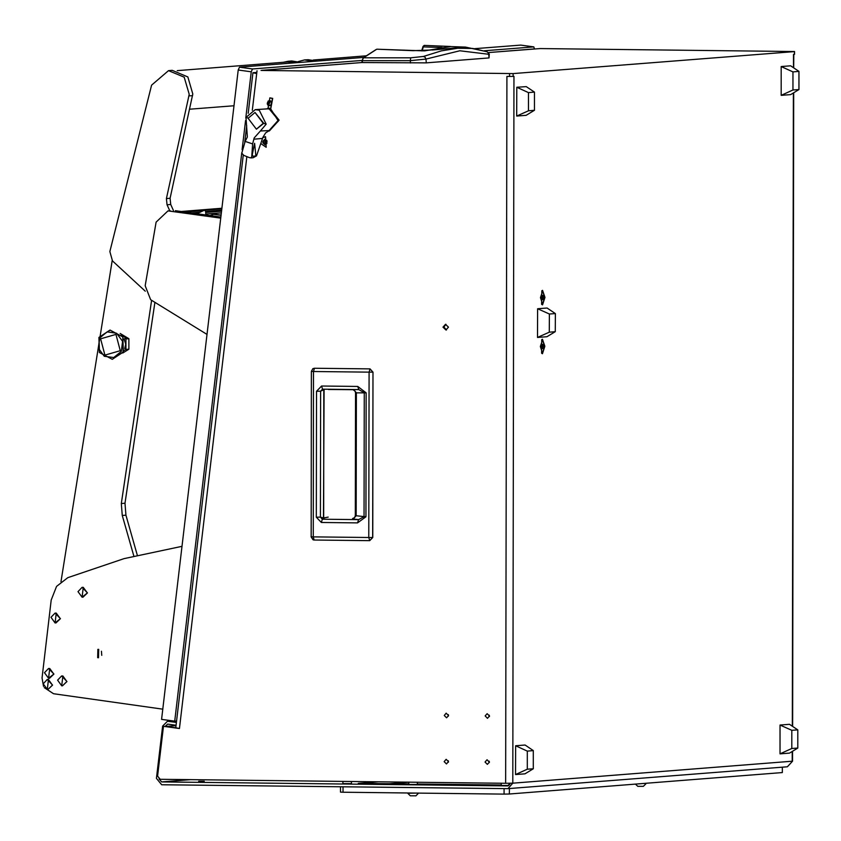 <?xml version="1.0" encoding="UTF-8"?>
<svg xmlns="http://www.w3.org/2000/svg" width="841" height="841" viewBox="0 0 841 841"><rect width="100%" height="100%" fill="white"/><g stroke="black" fill="none" stroke-linecap="round" stroke-linejoin="round"><path stroke-width="1.26" d="M448.453 327.202L445.52 324.321L443.039 327.138L445.972 330.029L448.453 327.202M445.982 324.321L443.953 327.075L446.424 329.956M198.665 781.278L204.237 781.31L198.665 781.278M489.473 716.006L487.118 713.683L485.12 715.954L487.475 718.288L489.473 716.006M489.304 715.123L489.42 716.521M489.388 762.104L487.034 759.78L485.036 762.051L487.391 764.374L489.388 762.104M489.231 761.221L489.336 762.608M448.484 761.631L446.129 759.307L444.132 761.589L446.487 763.912L448.484 761.631M448.316 760.758L448.432 762.146M448.558 715.544L446.203 713.221L444.206 715.491L446.56 717.815L448.558 715.544M448.4 714.661L448.505 716.048M508.805 785.536L501.225 785.452L501.225 783.192M417.378 782.235L417.367 784.411L408.842 784.39L408.852 782.13M351.391 781.478L351.391 783.654L342.865 783.633L342.865 781.373M542.561 304.841L544.957 297.388L542.582 290.313L541.814 290.755L541.657 304.379L542.561 304.841M542.466 353.735L544.873 346.282L542.498 339.207L541.73 339.648L541.572 353.273L542.466 353.735M792.548 751.213L792.527 761.2L787.376 766.761L507.932 788.669L161.703 784.727L156.468 778.398L162.628 726.14L167.433 721.305L176.347 722.451M794.377 54.318L794.535 51.543L792.653 51.469L540.111 48.568L488.474 52.541L533.499 49.03M389.394 783.717L408.852 782.193M509.772 784.527L509.751 783.244M501.225 785L417.367 784.033M408.852 783.938L358.319 783.36L378.366 781.783M507.932 785.862L161.703 781.93L190.949 779.639M794.377 54.36L793.452 54.434L793.431 67.679M794.377 51.574L513.084 73.63L513.084 76.426L506.881 76.436L505.651 783.244L512.768 783.16L513.998 76.352L513.084 76.426M507.491 785.893L510.13 783.244M507.932 788.669L512.768 783.16L792.222 761.242L792.233 751.402M159.075 779.008L161.703 781.93M261.004 70.465L513.084 73.63M256.989 70.781L252.321 110.297M246.844 156.752L179.438 728.537L163.459 726.277L157.582 776.117L160.2 779.281L505.651 783.244M175.822 727.822L163.459 726.277M179.438 728.537L175.727 727.738L243.238 155.07M255.864 73.178L256.684 73.356M256.789 72.4L252.941 72.768L256.652 73.566M255.874 73.051L256.726 72.988M176.021 725.215L167.653 724.09L165.278 726.33M311.128 536.779L311.359 371.407L313.525 371.501L314.45 368.242L312.894 368.673L311.359 371.407L312.894 368.673L314.45 368.242L369.977 368.894L373.026 372.1L372.689 537.494L369.683 540.626L314.124 539.996L313.052 539.775L311.128 536.821M323.617 517.993L328.211 517.141L323.428 517.919L320.389 517.12L320.61 391.202L316.521 391.254L321.535 386.072L322.545 389.204L358.792 389.614L364.3 392.8L364.09 516.7L358.56 519.633L322.355 519.212L320.389 517.12L316.3 517.173L316.521 391.254M321.535 386.072L357.772 386.482L366.14 392.852L365.919 516.742L357.541 522.923L321.325 522.503L322.355 519.212L323.974 518.466M357.541 522.923L358.56 519.633L353.252 519.013L356.111 515.764L365.919 516.742M366.14 392.852L355.533 392.831L355.06 391.149L352.915 389.635M357.772 386.482L358.792 389.614L352.61 389.625M323.648 518.445L323.827 389.74L320.61 391.202L322.545 389.204L324.016 389.278M353.252 518.455L352.631 518.519L353.252 519.013M353.22 518.466L354.807 517.236L355.312 515.522L356.111 515.764L356.321 392.779L353.472 389.604M542.561 304.074L544.705 297.504L542.645 291.081L540.437 297.651L542.561 304.074M543.37 297.514L542.971 295.454L542.172 295.517L542.172 299.701L542.96 299.638L543.37 297.514L541.804 297.493M542.151 299.638L542.96 299.638M343.044 786.798L343.033 792.222L504.032 794.072L504.043 788.648M509.383 788.564L509.373 794.009L782.382 772.595L782.393 767.15M343.033 792.222L340.458 792.075L340.468 786.777M509.373 794.009L504.032 794.072M534.456 110.287L534.487 92.132L528.505 92.594L516.742 87.306L516.689 116.09L526.161 115.343L534.456 110.287L528.474 110.76L528.505 92.594M534.487 92.132L526.214 86.57L516.742 87.306M516.689 116.09L528.474 110.76M798.918 89.545L798.95 71.39L792.979 71.853L781.205 66.565L781.163 95.348L790.624 94.602L798.918 89.545L792.947 90.019L792.979 71.853M798.95 71.39L790.677 65.829L781.205 66.565M781.163 95.348L792.947 90.019M533.299 768.769L533.331 750.603L527.36 751.076L515.596 745.788L515.544 774.561L525.015 773.825L533.299 768.769L527.328 769.231L527.36 751.076M533.331 750.603L525.057 745.042L515.596 745.788M515.544 774.561L527.328 769.231M797.773 748.027L797.804 729.862L791.823 730.335L780.059 725.047L780.006 753.82L789.478 753.084L797.773 748.027L791.791 748.49L791.823 730.335M797.804 729.862L789.531 724.301L780.059 725.047M780.006 753.82L791.791 748.49M489.084 57.892L488.579 53.162L487.023 51.69L489.283 54.034L489.084 57.892L426.303 62.812L362.219 62.56L362.05 60.531M426.303 62.812L425.988 59.049L410.282 60.678L410.482 63.012M489.336 54.392L459.806 50.754L425.988 59.049L425.125 57.293L423.444 56.494L410.755 57.861L410.282 60.678L362.492 60.615L362.219 62.56M422.045 50.838L423.296 46.928L421.667 50.838M410.755 57.861L363.47 57.84L362.093 60.541L363.47 57.84L376.715 49.23L424.453 50.828L450.65 46.549L465.451 47.096L487.023 51.69L472.8 48.463L457.767 48.252L441.262 50.933L423.444 56.494M361.746 62.539L363.112 57.955L376.179 49.545M412.952 50.639L377.083 49.241M421.614 50.838L423.055 46.476L424.148 45.467L450.377 46.465M442.061 47.506L423.296 46.928L424.263 45.467L450.492 46.455M465.451 47.096L431.98 50.018M410.471 795.828L415.78 795.838M410.324 795.849L407.78 793.305L418.408 793.084M555.302 331.701L555.333 313.546L549.352 314.008L537.588 308.721L537.536 337.493L547.007 336.757L555.302 331.701L549.32 332.163L549.352 314.008M555.333 313.546L547.06 307.985L537.588 308.721M537.536 337.493L549.32 332.163M260.363 131.028L254.203 137.935L252.594 143.874L245.194 141.393L247.401 136.999L245.993 117.393L255.212 109.624L259.186 110.118L266.176 124.153L260.363 131.028L269.004 130.576M256.379 129.157L263.759 123.301L255.065 112.442L248.148 118.266L256.379 129.157L263.286 123.343L255.065 112.442M270.928 109.204L266.944 108.71L269.131 108.773L278.382 120.179L268.7 130.996L278.318 121.157L270.928 109.204M269.656 130.302L265.661 132.825L262.876 137.251L256.484 155.942L253.162 157.74M245.194 141.393L241.777 153.167L243.827 155.427L249.567 157.635L251.301 157.887L251.753 156.31L252.594 143.874M256.484 155.942L255.895 155.984L254.592 143.296L252.247 154.523L252.531 156.247L251.753 156.31M255.895 155.984L252.531 156.247M268.048 131.049L269.383 130.944L279.065 120.126L269.814 108.72L255.212 109.624M268.962 101.256L268.29 100.888L267.196 103.895L268.321 105.693L270.623 105.64L271.527 102.57L270.318 100.773L268.962 101.256M268.647 100.994L267.89 103.842L268.941 105.598M270.623 100.794L268.3 105.735L270.623 100.794M272.526 98.46L270.707 108.489L268.069 107.932L269.877 97.903L272.526 98.46M270.802 108.489L272.694 98.45L269.972 97.903M270.665 100.878L269.362 101.341M269.562 105.188L270.96 105.482M263.548 140.51L262.812 142.718L265.01 144.757L266.723 143.622L266.965 141.341L264.768 139.312L263.548 140.51M264.789 139.27L264.989 144.799L264.789 139.27M262.707 137.693L265.525 136.662L266.145 147.259L260.994 143.664M266.229 147.249L265.399 136.662M265.115 139.417L264.232 140.458M263.443 140.51L263.643 143.632L265.346 144.599M266.828 140.373L266.113 140.426M637.983 786.282L643.291 786.303M638.235 783.907L645.909 783.297M542.477 352.968L544.621 346.397L542.561 339.974L540.342 346.545L542.477 352.968M543.275 346.408L542.887 344.337L542.088 344.4L542.077 348.595L542.876 348.531L543.275 346.408L541.72 346.387M542.067 348.521L542.876 348.531M176.505 721.073L174.707 721.21L241.735 152.673M363.911 57.377L239.422 67.143L238.171 69.982L161.609 719.36L174.707 721.21M242.092 149.666L245.53 120.515M245.814 118.087L251.27 71.832L252.51 68.994L362.029 60.405M484.29 50.817L533.804 46.938L534.445 49.02M474.713 48.694L520.831 45.099M137.335 555.144L125.919 515.186L125.025 503.223L154.87 302.781M133.824 556.017L122.239 515.47L121.356 503.507L151.632 300.437M112.21 260.689L60.951 581.751M221.046 215.285L213.477 214.339L209.998 215.559M213.477 214.339L214.571 214.371M221.057 215.138L215.254 214.318M205.803 214.97L205.667 211.385L204.521 210.187L196.826 213.698M98.67 649.399L98.513 657.736L97.693 657.715L97.861 649.378L98.67 649.399M101.793 655.318L101.477 651.26M172.163 629.835L171.743 633.399M43.511 686.319L42.05 677.993L51.238 600.022L56.589 586.387L67.795 577.63L124.047 558.592L182.003 546.366M44.247 687.623L53.509 693.688L162.818 709.152M220.71 218.092L167.979 210.933L156.1 222.161L145.157 285.74L150.676 299.732L207.002 334.392M167.979 210.933L170.702 211.017M220.826 217.094L175.306 210.649M294.97 62.791L288.085 61.961L177.241 70.655M283.102 62.35L288.032 61.267L296.61 62.655M288.032 61.267L291.711 60.973L300.279 62.371M145.283 291.238L112.463 260.962L109.898 251.585L151.611 85.172L168.536 70.633L184.221 77.204L189.172 94.276L166.444 198.539L167.086 204.784L169.777 210.786M168.536 70.633L172.205 70.35L187.9 76.92L192.841 93.982L170.124 198.255L170.765 204.489L173.467 210.534M48.421 679.549L47.243 679.539L43.185 683.807L47.264 689.389L48.021 689.431L52.489 685.121L48.421 679.549L47.264 689.389M48.074 689.42L52.605 685.121L47.296 679.528M99.532 338.093L98.355 348.163L104.252 356.227L113.777 357.562L121.346 351.391L122.523 341.32L116.626 333.257L107.101 331.922L99.532 338.093M112.326 359.317L123.322 352.032L122.933 336.884L110.034 330.061M124.647 348.626L125.677 344.232L124.047 338.965L124.615 338.923M126.276 338.345L121.808 335.254M104.883 355.06L100.647 338.776L115.995 334.424L120.242 350.708L104.883 355.06M123.774 350.708L125.992 349.457L125.908 338.965L124.952 338.45L124.3 339.354M125.908 338.965L128.862 338.734L120.137 333.488M128.862 338.734L128.936 349.225L125.992 349.457M128.936 349.225L122.733 353.02M124.952 338.45L127.401 338.261L121.051 334.382M298.24 61.645L304.579 59.963L313.157 61.361M304.579 59.963L308.258 59.679L316.826 61.067M83.259 587.344L82.082 587.333L78.024 591.601L82.092 597.184L87.327 592.926L83.259 587.344L82.092 597.184M82.912 597.226L87.432 592.916L82.134 587.333M56.252 613.089L55.085 613.078L51.028 617.347L55.096 622.929L60.331 618.661L56.252 613.089L55.096 622.929M55.905 622.96L60.436 618.661L55.138 613.068M62.823 675.954L61.645 675.943L57.587 680.211L61.666 685.793L62.423 685.836L66.891 681.536L62.823 675.954L61.666 685.793M62.476 685.836L67.007 681.525L61.698 675.943M49.724 668.469L48.557 668.458L44.489 672.726L48.568 678.309L53.803 674.051L49.724 668.469L48.568 678.309M49.377 678.351L53.908 674.04L48.599 668.458M166.097 726.445L175.969 725.667M793.389 92.92L792.285 726.161M509.53 76.468L509.53 73.672M261.866 70.318L361.746 62.507L262.318 70.297M168.526 721.347L173.088 720.989M369.714 540.626L368.789 537.525L313.23 536.884L313.525 371.501L369.073 372.142L368.789 537.525L372.742 537.483L369.704 540.637L314.124 539.996L313.23 536.884L311.075 536.8L313.052 539.775L314.145 539.996M370.029 368.894L369.073 372.142L372.973 372.1M321.325 522.503L316.3 517.173M328.421 389.446L353.178 389.73L328.421 389.446M353.598 518.319L352.631 518.519M324.121 389.267L323.428 517.919L324.09 518.634M423.622 46.066L422.907 46.959M430.918 50.071L413.141 50.649M245.993 117.393L248.2 118.097M266.176 124.153L263.759 123.301M262.476 138.481L253.835 139.164M268.079 103.906L267.385 103.958M268.531 101.656L267.837 101.708M268.006 102.76L267.322 102.812M268.731 104.946L268.037 104.999M270.865 105.398L270.182 105.451M270.602 100.962L269.908 101.015M263.454 141.425L262.77 141.477M263.506 142.665L262.812 142.718M265.115 144.231L264.431 144.284M264.957 139.764L264.263 139.816M238.171 69.982L251.27 71.832M239.422 67.143L252.51 68.994M520.705 45.088L533.804 46.938M125.919 515.186L122.239 515.47M125.025 503.223L121.356 503.507M203.08 210.692L185.356 212.079M205.803 212.416L221.53 211.186M221.646 210.134L205.667 211.385M221.866 208.295L181.193 211.49M205.929 214.066L221.33 212.857M167.086 204.784L170.765 204.489M166.444 198.539L170.124 198.255M188.857 95.927L192.536 95.632M110.118 330.05L98.912 337.399L99.312 352.484L112.242 359.317L123.143 352.043L122.765 336.905L109.94 330.061L99.038 337.346L99.417 352.484L112.242 359.317L123.143 352.043L122.765 336.905L109.94 330.061L99.038 337.346M793.767 54.413L793.746 67.89M793.694 92.731L792.59 726.361M794.535 51.543L794.524 54.339M244.752 142.276L246.697 125.782M248.158 113.314L252.941 72.768M172.542 720.905L167.433 721.305M314.45 368.242L370.008 368.884L373.026 372.1L372.742 537.483M355.312 515.522L355.533 392.831M323.827 389.74L324.258 389.278M542.645 291.081L541.919 291.07M542.498 304.074L541.772 304.064M415.853 795.859L418.397 793.326M253.372 157.73L251.322 157.887M266.891 143.496L266.198 143.548M264.263 140.458L263.58 140.51M643.354 786.324L645.909 783.78M637.835 786.314L635.481 784.117M542.561 339.974L541.835 339.964M542.413 352.968L541.688 352.957M520.768 45.088L533.867 46.938M204.247 210.176L221.803 208.799M181.057 211.469L221.866 208.274M185.209 212.058L203.154 210.649M200.158 212.237L191.37 212.931M189.456 109.225L233.956 105.735M313.294 59.984L366.108 55.842"/></g></svg>
